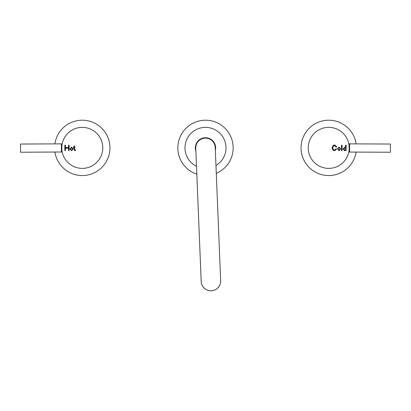 <?xml version="1.0" encoding="UTF-8"?>
<svg xmlns="http://www.w3.org/2000/svg" width="411" height="411" viewBox="0 0 411 411"><rect width="100%" height="100%" fill="white"/><g stroke="black" fill="none" stroke-linecap="round" stroke-linejoin="round"><path stroke-width="0.62" d="M61.409 152.065L61.378 143.865L20.55 144.035L20.586 152.234L62.184 151.993C61.753 152.327 61.717 143.603 62.148 143.932L61.378 143.865M54.879 143.891A27.681 27.681 0 0 1 109.783 144.842A27.681 27.681 0 0 1 85.303 175.389A27.681 27.681 0 0 1 54.915 152.091M356.121 143.891A27.681 27.681 0 0 0 301.217 144.842A27.681 27.681 0 0 0 325.697 175.389A27.681 27.681 0 0 0 356.085 152.091M349.617 145.792L349.622 143.865L390.45 144.035L390.414 152.234L349.591 152.065L349.617 145.792M196.823 174.161A27.681 27.681 0 0 1 205.5 120.202A27.681 27.681 0 0 1 216.284 173.37M215.23 147.482A9.741 9.741 0 0 0 205.104 138.147A9.741 9.741 0 0 0 195.77 148.273L201.185 281.432A9.741 9.741 0 0 0 211.311 290.767A9.741 9.741 0 0 0 220.645 280.641L215.23 147.482M195.888 151.125A10.147 10.147 0 0 1 210.817 139.237A10.147 10.147 0 0 1 215.349 150.334M196.504 166.301A20.504 20.504 0 0 1 192.101 132.357A20.504 20.504 0 0 1 221.02 134.479A20.504 20.504 0 0 1 215.965 165.51M220.615 279.932A9.766 9.766 0 0 1 210.915 290.798A9.766 9.766 0 0 1 201.154 280.723M349.591 152.065L348.816 151.993C349.247 152.327 349.283 143.603 348.852 143.932L349.622 143.865M328.646 168.382A20.504 20.504 0 0 0 349.232 147.965A20.504 20.504 0 0 0 328.815 127.374A20.504 20.504 0 0 0 308.229 147.796A20.504 20.504 0 0 0 328.646 168.382M345.821 145.057L345.512 145.366L345.512 147.755L344.562 147.323L343.057 149.039L344.639 150.734L345.512 150.267L345.821 150.734L346.129 150.426L346.129 145.366L345.821 145.057M342.07 150.426L342.07 145.366L341.762 145.057L341.454 145.366L341.454 150.426L341.762 150.734L342.07 150.426M334.539 150.719L336.501 149.178L336.373 148.761L335.957 148.895L334.456 150.097C333.706 150.118 333.131 149.388 332.725 147.909C333.136 146.408 333.717 145.658 334.467 145.658L336.044 146.999L336.439 147.169L336.614 146.768C335.674 145.509 334.98 144.934 334.528 145.037L334.384 145.042C333.234 145.186 332.478 146.141 332.114 147.909C332.478 149.671 333.239 150.606 334.395 150.719L334.539 150.719M339.101 150.719L340.601 148.885L339.024 147.066L337.457 148.916L339.101 150.719M339.034 147.698C337.904 148.52 337.904 149.321 339.024 150.102C340.154 149.28 340.154 148.479 339.034 147.698M344.629 147.939C343.509 148.674 343.504 149.399 344.618 150.102C345.594 149.363 345.6 148.643 344.629 147.939M82.185 127.374A20.504 20.504 0 0 1 102.771 147.796A20.504 20.504 0 0 1 82.354 168.382A20.504 20.504 0 0 1 61.768 147.965A20.504 20.504 0 0 1 82.185 127.374M75.398 150.123L74.53 149.506L74.53 147.564L75.172 147.256L74.53 146.948L74.221 145.653L73.913 146.948L73.286 147.256L73.913 147.564L73.913 149.506L74.915 150.673L75.655 150.472L75.398 150.123M68.832 145.037L68.529 145.345L68.529 147.58L65.462 147.58L65.462 145.345L65.154 145.037L64.846 145.345L64.846 150.426L65.154 150.734L65.462 150.426L65.462 148.196L68.529 148.196L68.529 150.426L68.832 150.734L69.14 150.426L69.14 145.345L68.832 145.037M71.601 150.719L73.101 148.885L71.524 147.066L69.957 148.916L71.601 150.719M71.535 147.698C70.404 148.52 70.404 149.321 71.524 150.102C72.649 149.28 72.655 148.479 71.535 147.698M205.104 138.147A9.741 9.741 0 0 0 195.77 148.273"/></g></svg>
